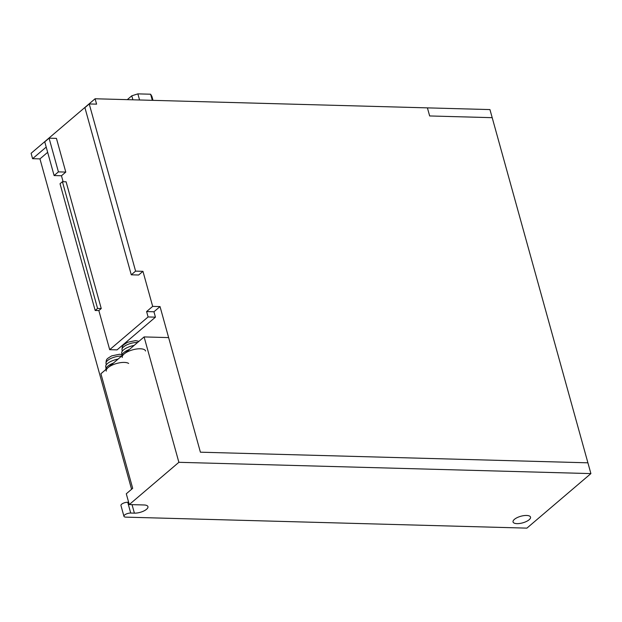 <?xml version="1.0" encoding="UTF-8"?>
<svg xmlns="http://www.w3.org/2000/svg" width="622" height="622" viewBox="0 0 622 622"><rect width="100%" height="100%" fill="white"/><g stroke="black" fill="none" stroke-linecap="round" stroke-linejoin="round"><path stroke-width="0.93" d="M590.9 473.599L492.196 117.675L429.654 115.956L492.196 117.675L489.949 109.581L427.415 107.87L429.654 115.956L427.415 107.87L95.096 98.766L96.589 104.154L89.234 103.952L135.596 271.13L142.951 271.332L152.678 306.382L160.033 306.584L200.408 452.194L587.907 462.815L200.408 452.194L168.632 337.598L144.102 336.922L100.912 373.736L132.688 488.332L126.289 493.782L129.283 504.566L178.879 462.309L590.9 473.599L526.904 528.132L125.916 517.139A4.533 1.711 -15.5 0 1 123.949 516.307A4.533 1.711 -15.5 0 1 126.025 514.122A4.533 1.711 -15.5 0 1 130.721 513.049L134.399 513.15A9.066 3.429 164.5 0 0 143.775 511.004A9.066 3.429 164.5 0 0 147.935 506.635A9.066 3.429 164.5 0 0 143.993 504.971L129.283 504.566M144.102 336.922L178.879 462.309M130.721 513.049L127.728 502.265A4.533 1.711 164.5 0 0 123.039 503.338A4.533 1.711 164.5 0 0 120.956 505.523L123.949 516.307M127.728 502.265L128.653 502.288M526.585 515.459A9.066 3.429 164.5 0 0 517.209 517.605A9.066 3.429 164.5 0 0 513.049 521.967A9.066 3.429 164.5 0 0 516.991 523.638A9.066 3.429 164.5 0 0 526.367 521.485A9.066 3.429 164.5 0 0 530.527 517.123A9.066 3.429 164.5 0 0 526.585 515.459M134.119 345.428A11.484 4.338 164.5 0 0 123.475 349.937A11.484 4.338 164.5 0 0 121.725 353.257L122.099 354.579M129.407 349.447A12.09 4.564 164.5 0 0 123.731 352.62A12.09 4.564 164.5 0 0 121.85 355.893M122.27 357.463A12.09 4.564 -15.5 0 1 124.105 353.965A12.09 4.564 -15.5 0 1 136.669 349.004A12.09 4.564 -15.5 0 1 145.564 351.002M118.126 359.065A11.484 4.338 164.5 0 0 107.474 363.567A11.484 4.338 164.5 0 0 105.732 366.894L106.098 368.216M113.414 363.077A12.09 4.564 164.5 0 0 107.738 366.249A12.09 4.564 164.5 0 0 105.849 369.522M106.269 371.101A12.09 4.564 -15.5 0 1 108.111 367.594A12.09 4.564 -15.5 0 1 118.864 362.945A12.09 4.564 -15.5 0 1 128.63 363.442M132.89 99.8L131.786 95.811L127.292 99.644M131.786 95.811L137.866 93.868L150.617 94.217L151.9 96.363L153.004 100.352M152.312 100.329L150.617 94.217M137.866 93.868L139.561 99.979M95.096 98.766L31.1 153.292L32.593 158.688L39.956 158.89L47.661 152.32M131.576 489.273L39.956 158.89M98.851 310.58L95.174 310.479L60.023 183.747L62.425 181.702L66.103 181.803L101.246 308.535L98.851 310.58L109.69 349.681L117.053 349.883L155.446 317.158L153.953 311.77L160.033 306.584M32.593 158.688L46.207 147.087M109.69 349.681L148.09 316.956L146.598 311.568L152.678 306.382M142.951 271.332L138.636 275.01L131.273 274.815L135.596 271.13M61.461 175.762L54.106 175.56L44.753 141.855L49.076 138.177L56.431 138.372L65.784 172.076L61.461 175.762L63.117 181.725M89.234 103.952L84.911 107.637L131.273 274.815M146.598 311.568L153.953 311.77M148.09 316.956L155.446 317.158M62.425 181.702L97.568 308.434L101.246 308.535M97.568 308.434L95.174 310.479M65.784 172.076L58.421 171.882L54.106 175.56M49.076 138.177L58.421 171.882M134.399 513.15L132.035 504.644M137.586 342.481A10.279 3.88 164.5 0 0 137.384 342.473A10.279 3.88 164.5 0 0 123.599 346.882A10.279 3.88 164.5 0 0 122.005 349.719L122.27 351.205M121.585 356.111A10.279 3.88 164.5 0 0 121.383 356.103A10.279 3.88 164.5 0 0 107.606 360.511A10.279 3.88 164.5 0 0 106.012 363.349L106.276 364.842M122.005 349.719C122.246 345.171 122.526 345.49 127.681 342.248L135.503 340.615L138.947 341.322M106.012 363.349C106.253 358.801 106.525 359.127 111.688 355.877L119.502 354.252L122.075 354.633"/></g></svg>
